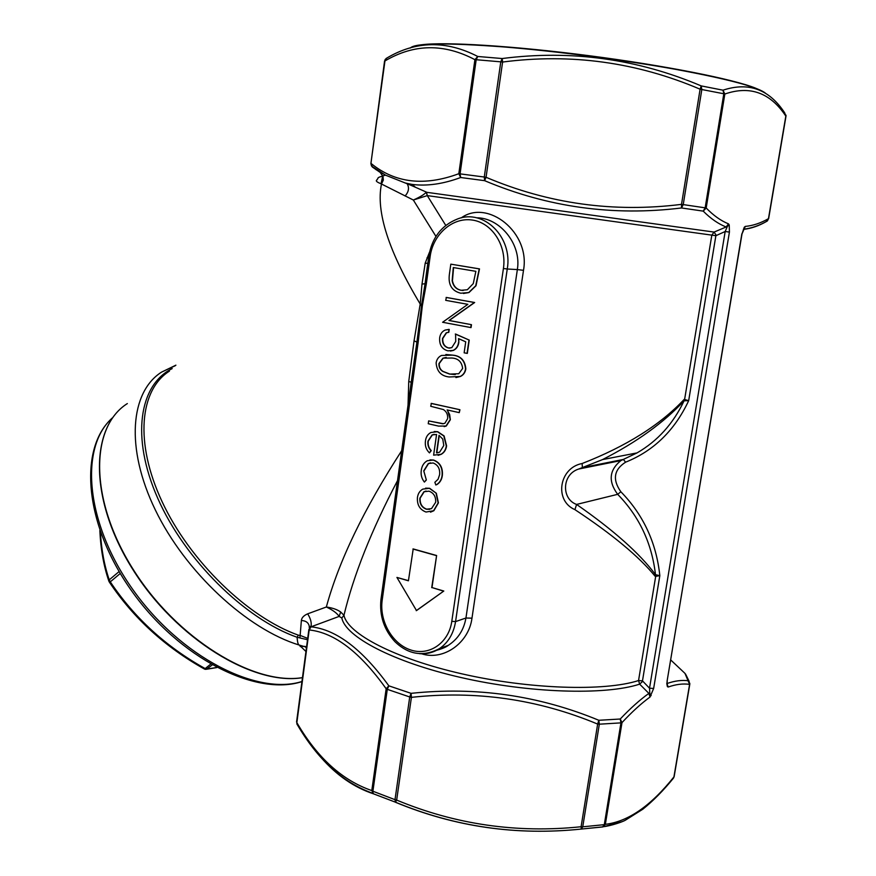 <?xml version="1.0" encoding="UTF-8"?>
<svg xmlns="http://www.w3.org/2000/svg" width="876" height="876" viewBox="0 0 876 876"><rect width="100%" height="100%" fill="white"/><g stroke="black" fill="none" stroke-linecap="round" stroke-linejoin="round"><path stroke-width="1.31" d="M445.742 646.313L446.388 646.51M442.336 475.569C441.778 479.566 440.026 482.545 437.058 484.483L435.81 484.975L434.868 482.282L438.066 479.271L439.599 474.781C440.168 468.857 438.011 464.915 433.116 462.966L428.298 463.557L423.743 470.85L426.349 480.015L424.389 482.074C421.652 478.646 420.622 474.683 421.301 470.204C421.904 465.824 423.896 462.67 427.291 460.743L433.576 460.042C440.102 462.539 443.026 467.718 442.336 475.569L442.062 475.613C441.504 479.621 439.741 482.588 436.785 484.527L435.81 484.975M430.565 462.835L428.572 463.514L424.028 470.806M429.974 459.878L433.576 460.042M434.222 434.321L432.361 434.901L428.244 441.11C427.773 444.844 428.78 448.008 431.255 450.603L429.47 452.881C426.141 449.706 424.805 445.72 425.451 440.924C425.966 436.916 427.816 434.102 430.981 432.47L437.442 431.737L443.825 435.974L446.311 445.939C445.753 449.804 443.979 452.596 440.978 454.315L433.62 455.148L436.566 434.463L432.076 434.934L427.959 441.154C427.488 444.877 428.495 448.041 430.981 450.647L429.47 452.881M434.244 431.518L437.726 431.693L444.11 435.941L446.596 445.906C446.026 449.76 444.252 452.553 441.263 454.283L438.131 455.345M458.542 342.538C457.973 346.305 456.155 348.933 453.1 350.411L447.91 350.86C441.909 349.13 439.161 344.75 439.686 337.709C440.267 334.019 442.073 331.467 445.107 330.077L448.939 329.42L448.534 332.311L446.278 332.781L442.511 338.443C442.194 343.501 444.165 346.688 448.424 347.991L451.786 347.684L455.728 341.443L455.586 334.041L469.24 340.096L467.324 353.4L464.138 352.831L465.725 341.815L458.542 338.618L458.816 342.527C458.247 346.294 456.429 348.922 453.385 350.4L450.417 351.057M458.827 338.749L458.816 342.527M448.468 329.409L449.224 329.409L448.808 332.311L446.552 332.781L442.796 338.432C442.479 343.491 444.45 346.677 448.709 347.991L450.001 348.122M446.399 297.446L474.661 302.516L449.235 320.496L471.463 324.678L471.036 327.602L442.599 322.269L467.839 304.333L445.698 300.337L446.399 297.446M450.822 264.158L479.227 268.877L475.734 285.751L468.693 292.551L460.765 293.219C451.797 290.985 448.008 284.656 449.399 274.232L450.822 264.158L479.5 268.888L476.007 285.762L468.967 292.551L463.426 293.482M426.535 272.469L425.057 283.736L426.305 283.999L422.331 305.812L418.148 342.461L416.91 342.122L413.921 363.003M445.862 354.495L452.563 355.119C460.666 355.787 465.09 360.386 465.835 368.916C465.2 372.552 463.382 375.059 460.404 376.472L455.925 377.567M450.067 419.757L446.015 426.043L438.526 426.097L428.244 423.732L428.649 420.896L442.774 423.787L444.888 423.272L447.636 418.684C447.954 414.622 446.541 411.578 443.387 409.552L430.718 406.278L431.397 403.398L459.944 409.738L459.254 412.64L447.132 409.935L449.64 414.479L450.352 419.724L446.289 425.999L444.154 426.634M447.494 410.023L450.352 419.724M428.649 420.896L443.365 423.721M425.583 488.151L429.667 488.293L436.336 493.265L438.416 502.879L433.861 510.719L430.51 512.153M416.516 610.583L443.803 591.037L431.999 587.566L436.609 555.515L413.209 548.934L408.424 580.799L396.927 577.426L416.516 610.583M408.446 580.646L396.927 577.426M461.192 217.916C487.636 198.677 530.582 232.403 523.498 270.323L471.978 618.171C468.813 643.148 443.278 660.953 421.597 653.781M397.518 480.628C371.391 530.418 353.543 575.302 343.961 615.28L340.676 611.995C337.216 609.521 332.442 607.856 326.343 607.002C338.793 561.198 363.912 509.098 401.69 450.691M622.19 821.666L602.6 826.955L581.27 829.068C516.687 835.813 454.753 826.867 395.448 802.252L396.664 800.084C455.498 824.546 516.971 833.426 581.095 826.736L597.651 724.08C538.061 699.223 475.975 690.31 411.413 697.351L411.074 693.343C476.15 686.466 538.729 695.445 598.823 720.28L620.23 719.021C630.37 708.334 639.918 699.793 648.886 693.387L639.644 684.145L638.549 680.543L655.686 576.375L655.106 576.222C638.976 556.512 612.258 534.327 574.941 509.646C553.95 500.765 559.063 467.74 582.146 463.514C626.176 446.333 660.186 424.959 684.189 399.39L688.678 400.671L684.101 400.77C663.964 422.506 636.786 442.106 602.578 459.571L578.697 469.032C561.625 474.365 561.385 499.189 576.594 504.434C613.496 530.1 639.798 553.512 655.5 574.667L659.825 575.652L655.686 576.375L655.73 574.952M684.441 400.452L711.827 235.14L714.082 232.074L726.16 226.983C718.386 223.96 710.743 218.671 703.22 211.127L681.506 207.962C613.288 216.361 547.653 207.262 484.625 180.675L460.666 177.51C443.201 183.993 427.05 186.303 412.224 184.431L406.957 183.533L426.492 192.151L427.28 195.611L445.764 225.406M408.041 405.117L408.742 381.531L414.052 340.841L420.206 304.027L421.991 284.109L425.21 263.107L429.547 252.047M435.952 236.4L413.33 200.024L381.049 183.796C377.611 182.405 376.045 181.321 376.351 180.555L376.888 179.996M305.954 651.514L299.318 645.086C298.136 644.856 297.413 642.261 297.128 637.279L298.366 635.166L300.15 635.418L301.366 620.515C301.683 617.733 303.786 615.51 307.651 613.835L326.343 607.002C332.738 610.014 336.997 613.156 339.132 616.408L309.217 627.479M413.33 200.024L427.28 195.611L426.24 192.249C424.126 194.571 419.834 197.155 413.33 200.024M767.288 220.982L766.27 221.584C758.813 225.888 751.301 228.472 743.724 229.348M666.855 683.466L666.943 683.554C674.848 680.772 682.054 679.864 688.569 680.816L689.861 683.663M743.636 228.997L745.29 226.413L742.027 233.837L744.261 227.245L745.29 226.413C753.053 225.669 760.773 223.084 768.46 218.671L785.827 116.103C770.322 92.703 749.987 85.344 724.835 94.028L706.187 207.995C713.458 215.496 720.893 220.785 728.493 223.862L729.237 224.99L729.423 232.085L653.649 688.459L650.014 697.044C641.221 703.461 631.87 711.98 621.993 722.612L605.349 824.316C628.07 821.666 650.923 805.865 673.929 776.913L689.598 684.386L684.966 673.37L670.775 660M666.943 683.554L668.202 687.025L667.403 686.653L667.074 681.189L741.862 233.815M689.828 684.014L689.598 684.386C683.138 683.422 675.998 684.298 668.202 687.025M100.39 531.962C101.353 549.427 104.31 565.392 109.237 579.857L110.277 581.85C134.313 617.788 165.882 646.674 204.984 668.487L206.769 669.089L216.635 667.512M375.804 169.517L385.517 175.156L405.413 183.051L412.202 184.431L415.246 187.114L407.11 183.708C409.453 187.683 408.785 191.778 405.106 195.983M380.841 172.791L382.681 176.087L380.173 172.408L372.267 166.966L371.282 163.637C395.251 183.095 424.422 186.457 458.816 173.711L474.912 59.667C444.001 43.34 414.019 43.767 384.958 60.948L386.776 58.09C415.892 40.767 446.223 40.23 477.759 56.48L502.145 58.539C570.966 49.702 637.323 58.812 701.205 85.903L722.985 90.184C748.641 81.731 769.194 89.275 784.666 112.829L785.958 116.256M700.099 89.199C636.699 62.196 570.878 53.151 502.605 62.043L502.145 58.539L500.787 61.835L476.183 59.721L460.064 173.864L484.275 177.029L500.787 61.835L502.605 62.043L486.06 177.28C548.595 203.823 613.747 212.846 681.517 204.36L700.099 89.199L701.205 85.903L701.829 89.472L683.236 204.601L705.158 207.831L703.22 211.127L706.187 207.995L705.158 207.831L723.817 93.765L700.099 89.199M729.237 224.99L726.16 226.983L728.493 223.862L725.175 231.505L715.878 235.699L688.678 400.671C674.717 430.412 653.693 450.91 625.606 462.178C613.868 469.7 612.291 479.566 620.865 491.775C643.367 514.825 656.354 542.781 659.825 575.652L642.48 680.871L638.549 680.543C604.385 691.624 529.082 689.226 461.794 673.819C394.408 658.467 347.586 633.633 343.961 615.28L341.837 617.996L339.132 616.408L340.676 611.995M297.38 724.77L296.855 722.645C317.287 757.773 342.264 780.407 371.796 790.568L386.163 688.766C360.08 652.193 334.424 632.592 309.195 629.964L310.98 626.811C336.242 629.494 362.204 649.16 388.845 685.831L411.074 693.343L409.727 696.967L387.291 689.346L372.902 791.225L394.999 799.678L409.727 696.967L411.413 697.351L396.664 800.084L394.999 799.678L395.514 802.208C454.929 826.856 516.851 835.803 581.27 829.068L582.748 826.813L604.298 824.655L602.6 826.955L603.455 826.692C611.645 825.707 622.573 821.787 625.146 820.341L642.853 809.194C653.233 800.828 663.439 790.481 673.469 778.14L673.414 778.216M296.811 723.773L296.833 723.861C317.55 759.525 342.888 782.673 372.826 793.317L372.902 791.225L371.796 790.568L373.581 793.864L395.317 802.131L373.581 793.864C354.046 787.414 336.472 775.216 320.846 757.291M581.27 829.068L581.095 826.736L582.748 826.813L599.326 724.189L598.823 720.28L597.651 724.08L599.326 724.189L620.942 722.875L621.993 722.612L620.23 719.021L620.942 722.875L604.298 824.655L605.349 824.316L602.94 826.856L581.27 829.068M642.48 680.871L649.521 688.218L650.014 697.044L648.886 693.387L649.466 692.982L651.164 695.588M685.536 674.027L686.149 675.287M386.163 688.766L388.845 685.831L387.291 689.346L386.163 688.766M296.559 722.065L308.878 629.472L311.024 626.406C311.736 622.716 310.619 618.533 307.651 613.835M681.506 207.962L683.236 204.601L681.517 204.36L681.506 207.962M484.625 180.675L486.06 177.28L484.275 177.029L484.625 180.675M722.985 90.184L723.817 93.765L724.835 94.028L722.985 90.184M743.439 229.249C751.553 228.264 759.514 225.504 767.321 220.971L768.46 218.671L767.496 220.796M460.666 177.51L458.816 173.711L460.064 173.864L460.666 177.51M421.991 284.109L425.057 283.736L421.739 304.377L420.206 304.027C388.67 251.576 375.76 211.554 381.487 183.96L383.327 180.095L382.943 175.846L385.517 175.156L371.501 166.013L370.909 163.593L384.564 61.002L386.174 58.407M405.413 183.051L407.11 183.708L405.413 183.051M474.912 59.667L477.759 56.48L476.183 59.721L474.912 59.667M372.442 167.097L370.898 163.593L384.52 61.342M381.049 183.796L382.681 176.087C379.199 176.941 377.6 177.773 377.874 178.562L376.351 180.555M716.218 235.261L714.082 232.074L426.24 192.249M307.881 639.808L297.128 637.279C244.864 618.916 184.737 559.644 157.768 498.334C130.59 436.949 139.404 384.695 172.178 368.599M306.523 647.2L299.318 645.086C247.24 629.384 185.296 572.083 155.293 509.865C125.082 447.592 130.469 391.846 161.534 372.136L175.397 365.642M306.49 647.397L304.87 646.378L300.205 646.532M309.239 627.336L309.261 626.165C308.429 622.584 305.801 620.701 301.366 620.515M299.866 637.827L300.15 635.418L307.75 638.418M204.557 669.023C165.663 647.452 134.072 618.686 109.796 582.715M119.114 571.557L109.237 579.857L109.27 581.982C133.404 618.062 165.159 647.101 204.557 669.1L206.473 669.253L205.148 669.33M120.253 573.484L110.277 581.85L109.27 581.982L108.832 581.051C103.664 565.83 100.674 548.978 99.864 530.473M210.623 664.194L204.557 669.1M212.112 665.037L206.473 669.253L216.755 667.578M743.998 228.614L744.261 227.245M742.027 233.837L667.074 681.189M666.811 683.696L667.403 686.653M729.423 232.085L725.175 231.505L649.521 688.218L653.649 688.459M341.837 617.996C345.418 636.666 392.678 661.906 460.864 677.498C528.94 693.135 605.152 695.489 639.644 684.145L642.655 681.375M582.146 463.514L582.343 467.609L623.252 459.462L637.071 452.892C657.569 441.055 673.25 423.688 684.101 400.77L684.189 399.39M655.106 576.222L655.5 574.667C651.843 543.197 639.228 516.413 617.679 494.327L576.594 504.434L574.941 509.646M426.502 272.699L428.813 256.175C431.999 237.681 441.592 225.274 457.579 218.956C483.76 208.554 512.931 237.221 507.259 268.998L517.355 269.578C521.746 243.353 498.948 217.434 476.555 217.828M436.806 650.167L448.205 645.404C457.918 639.086 463.842 629.964 465.944 618.018L517.355 269.578L523.498 270.323M421.739 304.377L416.91 342.122L414.052 340.841M425.21 263.107L427.806 263.391M427.006 257.785L428.55 258.059M411.238 382.188L408.742 381.531M453.297 267.552L452.158 280.714C453.231 286.233 456.243 289.419 461.192 290.295L467.357 289.748L473.281 283.583L475.865 271.33L453.297 267.552M453.571 267.596L452.443 280.725C453.505 286.244 456.516 289.43 461.466 290.306L463.141 290.493M446.114 297.435L474.387 302.505L448.961 320.496L471.463 324.678M471.189 324.678L470.762 327.602M455.301 334.041L469.24 340.096M468.967 340.107L467.05 353.411M436.128 362.883C436.741 359.28 438.548 356.795 441.526 355.459L452.279 355.13C460.382 355.798 464.806 360.408 465.561 368.938C464.926 372.563 463.108 375.081 460.13 376.494L449.158 376.976C441.121 376.078 436.785 371.38 436.128 362.883M451.874 358.021L442.96 358.142L438.953 363.562C438.745 367.066 440.004 369.683 442.741 371.413L449.585 374.096L458.761 373.734L462.637 368.435C461.805 361.876 458.225 358.404 451.874 358.021M446.234 357.419L443.245 358.131L439.237 363.551C439.018 367.055 440.289 369.672 443.026 371.402L449.859 374.074L455.235 374.6M431.112 403.431L459.944 409.738M459.67 409.771L459.254 412.64M439.007 435.339L436.5 452.903L439.653 452.147L443.793 445.501L442.752 439.073L439.007 435.339M439.259 435.503L436.785 452.859L437.682 452.782M433.291 460.086C439.829 462.583 442.752 467.762 442.062 475.613M423.743 470.85L426.349 480.015M426.075 480.059L424.389 482.074M436.062 493.319L438.142 502.933L433.576 510.774L426.01 512.033C419.812 509.69 416.954 504.861 417.436 497.546C417.994 493.604 419.801 490.79 422.867 489.093L429.382 488.348L436.336 493.265M435.668 502.276C435.963 496.626 433.73 492.914 428.966 491.162L423.918 491.754L419.878 498.17C419.505 503.755 421.674 507.434 426.393 509.219L431.518 508.627L435.668 502.276M426.393 509.219L429.787 509.317M426.065 491.02L424.203 491.699L420.162 498.115C419.79 503.689 421.958 507.379 426.678 509.164M416.231 610.671L443.803 591.037M443.53 591.125L431.999 587.566M431.715 587.654L436.609 555.515M436.336 555.592L412.925 549.011M422.068 44.731C444.8 41.73 512.964 45.826 588.902 55.681C664.807 65.514 733.891 79.278 755.736 88.224M418.148 342.461L382.188 600.126C379.155 620.942 392.371 644.188 410.888 650.025C429.35 656.179 448.786 642.885 451.797 621.336L503.415 268.505C506.93 245.598 492.071 222.734 472.306 220.051C452.596 217.018 433.094 234.22 430.149 256.449L426.305 283.999M715.878 235.699L427.608 195.655M169.44 371.106C139.821 389.831 134.269 442.292 162.115 501.718C189.785 561.089 247.853 617.295 298.366 635.166M766.215 221.584L768.624 218.715L785.98 116.245M309.283 626.811L311.09 626.263M765.887 93.579C759.273 87.37 728.996 79.256 675.046 69.237C622.639 59.798 555.198 51.071 503.076 46.888C445.687 42.639 414.731 43.033 410.242 48.07M370.887 163.637L385.166 59.404M309.195 629.964L296.855 722.645L309.195 629.964M674.159 776.41L673.469 778.14L674.137 776.683M302.844 677.608C253.799 686.226 176.043 638.943 132.506 568.973C88.618 499.145 90.02 427.138 127.338 403.573C90.239 426.875 88.804 498.762 132.714 568.655C176.273 638.67 254.029 686.007 302.855 677.553M112.796 417.534C79.366 446.355 84.884 522.326 132.911 589.668C180.62 657.186 257.588 696.081 302.351 681.364M620.865 491.775L617.679 494.327C608.108 481.395 609.17 470.149 620.887 460.59L637.071 452.892L602.589 459.571M625.606 462.178L623.373 459.451L620.887 460.59L578.697 469.032L602.48 459.626M503.415 268.505L507.259 268.998L455.564 621.599L465.944 618.018L471.978 618.171M451.797 621.336L455.564 621.599C453.593 633.578 448.227 642.59 439.456 648.623C433.368 652.565 426.7 654.252 419.451 653.671M422.331 305.812L419.998 305.33M428.813 256.175L430.149 256.449M382.188 600.126L380.983 599.25M674.17 776.475L689.795 684.2M689.149 681.386L686.401 675.735M785.991 116.19L785.98 115.128M175.901 365.172L161.534 372.136M306.425 647.955L304.859 646.378L306.228 646.849M112.741 417.611C78.26 447.625 83.877 523.892 131.674 590.928C179.175 658.128 256.252 697.011 302.329 681.473M667.26 681.024L666.822 683.455M413.877 363.266L380.961 599.381C379.33 615.686 384.027 629.822 395.054 641.79C405.336 651.613 419.9 658.829 439.456 648.623L448.205 645.404C446.059 647.123 442.194 648.755 436.609 650.299"/></g></svg>
